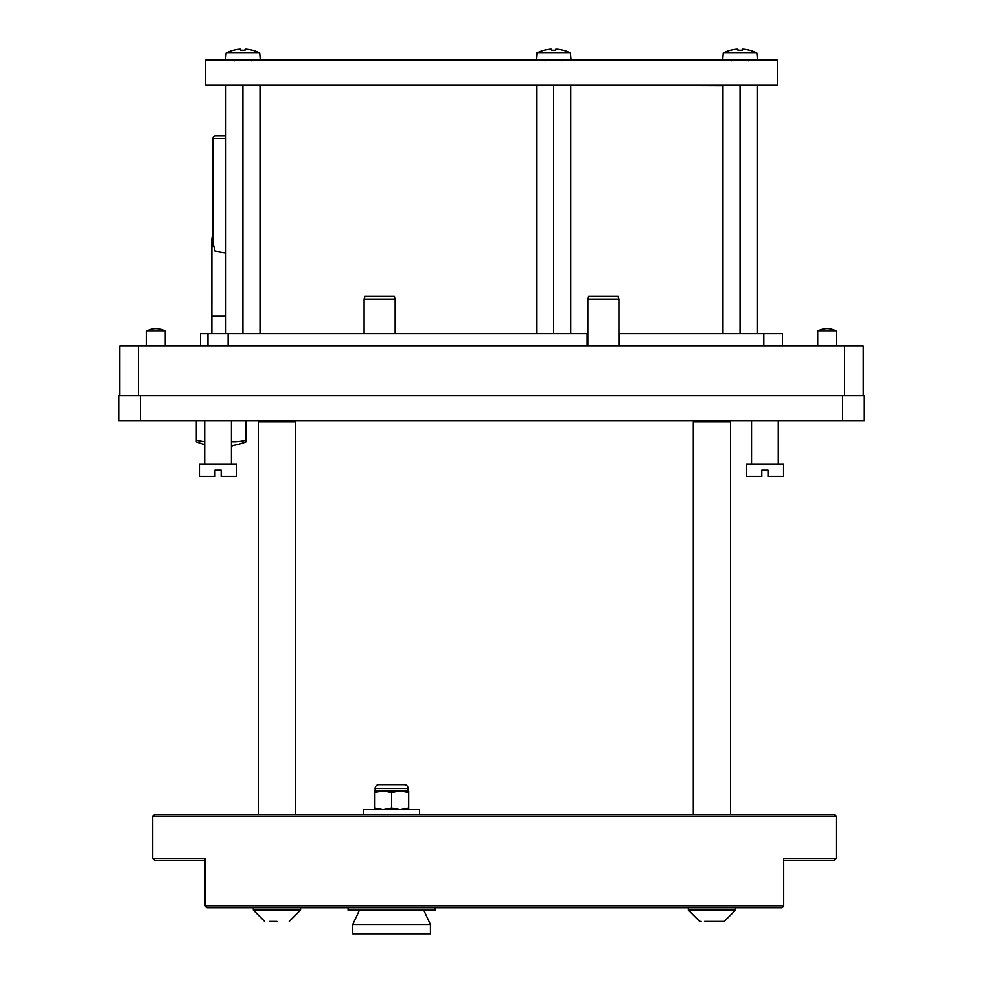 <?xml version="1.0" encoding="UTF-8"?>
<svg xmlns="http://www.w3.org/2000/svg" width="983" height="983" viewBox="0 0 983 983"><rect width="100%" height="100%" fill="white"/><g stroke="black" fill="none" stroke-linecap="round" stroke-linejoin="round"><path stroke-width="1.47" d="M207.966 345.979L207.966 333.544L587.822 333.544M618.897 333.544L782.48 333.544L782.48 345.979M863.271 395.694L863.271 345.979L119.729 345.979L119.729 395.694M200.52 345.979L200.52 333.544L207.966 333.544M228.13 333.544L228.13 345.979M619.609 333.544L619.609 345.979M587.097 345.979L587.097 333.544M118.648 395.694L140.397 395.694L140.397 420.552L118.648 420.552L118.648 395.694M842.603 395.694L864.352 395.694L864.352 420.552L842.603 420.552L842.603 395.694L140.397 395.694M842.603 420.552L140.397 420.552M205.644 60.123L777.356 60.123L777.356 84.98L205.644 84.98L205.644 60.123M778.29 420.552L778.29 464.05M751.565 420.552L751.565 464.05M783.574 464.05L783.574 476.485L768.03 476.485L768.03 470.267L761.825 470.267L761.825 476.485L746.281 476.485L746.281 464.05L783.574 464.05M225.844 252.95L215.191 251.329L211.886 239.029L211.861 333.544M211.886 239.029L212.942 231.57M225.844 316.145L211.886 316.145M225.844 316.329L211.861 316.329M212.942 246.475L212.942 138.419A2.482 2.482 0 0 1 215.424 135.937L225.844 135.937L215.424 135.937M231.435 446.774L232.824 445.385M231.435 441.797A63.674 55.146 90 0 0 233.61 441.846A63.674 55.146 90 0 0 246.033 440.212L246.033 420.552M196.317 420.552L196.317 440.212A63.674 55.146 -90 0 0 204.71 441.674M196.317 440.212L196.317 441.846A68.355 68.355 0 0 0 204.71 444.513M246.033 440.212L246.033 441.846A68.355 68.355 0 0 1 233.61 445.385L231.435 445.385M231.435 420.552L231.435 464.05M204.71 420.552L204.71 464.05M236.719 464.05L236.719 476.485L221.175 476.485L221.175 470.267L214.97 470.267L214.97 476.485L199.426 476.485L199.426 464.05L236.719 464.05M722.984 85.472L603.353 84.98M757.156 85.472L764.934 84.98M570.73 84.98L570.73 333.544M536.558 84.98L536.558 333.544M553.638 84.98L553.638 333.544M260.016 84.98L260.016 333.544M225.844 84.98L225.844 333.544M242.924 84.98L242.924 333.544M757.156 84.98L757.156 333.544M722.984 84.98L722.984 333.544M740.076 84.98L740.076 333.544M555.8 49.15L555.702 50.231L555.8 49.15L557.005 49.15L555.8 49.15L555.702 50.231A36.74 36.604 0 0 0 551.586 50.231L551.488 49.15L551.586 50.231L551.488 49.15L550.283 49.15A37.268 37.133 0 0 0 544.127 50.231L544.115 50.17A37.28 37.28 0 0 0 536.878 52.922L570.41 52.922L571.037 60.123M544.127 50.231A37.268 37.133 180 0 1 550.283 49.15M563.161 50.231A37.268 37.133 0 0 0 557.005 49.15A37.268 37.133 180 0 1 563.161 50.231L563.161 50.17A37.28 37.28 0 0 1 570.41 52.922M245.086 49.15L244.988 50.231L245.086 49.15L246.278 49.15L245.086 49.15L244.988 50.231A36.74 36.604 0 0 0 240.872 50.231L240.774 49.15L240.872 50.231L240.774 49.15L239.569 49.15A37.268 37.133 0 0 0 233.413 50.231L233.401 50.17A37.28 37.28 0 0 0 226.164 52.922L259.696 52.922L260.323 60.123M233.413 50.231A37.268 37.133 180 0 1 239.569 49.15M252.447 50.231A37.268 37.133 0 0 0 246.278 49.15A37.268 37.133 180 0 1 252.447 50.231L252.447 50.17A37.28 37.28 0 0 1 259.696 52.922M742.128 50.231L742.226 49.15L743.431 49.15L742.226 49.15L742.128 50.231A36.74 36.604 0 0 0 738.012 50.231L737.914 49.15L738.012 50.231L737.914 49.15L736.722 49.15A37.268 37.133 0 0 0 730.553 50.231L730.553 50.17A37.28 37.28 0 0 0 723.304 52.922L756.836 52.922L757.475 60.123M730.553 50.231A37.268 37.133 180 0 1 736.722 49.15M749.587 50.231A37.268 37.133 0 0 0 743.431 49.15A37.268 37.133 180 0 1 749.587 50.231L749.599 50.17A37.28 37.28 0 0 1 756.836 52.922M588.657 296.264L618.061 296.264L618.897 299.373L587.822 299.373L588.657 296.264M618.897 345.979L618.897 299.373M587.822 345.979L587.822 299.373M364.939 296.264L394.343 296.264L395.178 299.373L364.103 299.373L364.939 296.264M395.178 333.544L395.178 299.373M364.103 333.544L364.103 299.373M155.892 331.05L165.218 331.05A18.64 18.64 0 0 0 146.578 331.05L155.892 331.05M827.072 331.05L836.398 331.05A18.64 18.64 0 0 0 817.745 331.05L827.072 331.05M152.672 816.406L154.528 814.538L834.37 814.538L836.238 816.406L152.672 816.406L152.672 858.343L205.177 858.343L205.177 905.884L783.721 905.884L783.721 858.343L836.238 858.343L836.238 816.406M783.721 905.884L781.866 907.751L207.044 907.751L205.177 905.884M205.177 860.211L154.528 860.211L152.672 858.343M836.238 858.343L834.37 860.211L783.721 860.211M269.625 921.427L276.948 921.427M730.59 814.538L730.59 421.793L693.31 421.793L694.551 420.552M295.6 814.538L295.6 421.793L258.308 421.793L259.549 420.552M704.627 921.427L724.262 921.427L722.788 921.427L724.262 921.427L735.567 910.111L735.567 907.751M705.892 921.427L709.394 921.427M688.333 907.751L688.333 910.111L699.65 921.427L701.112 921.427L699.65 921.427L688.333 910.111L735.567 910.111L724.262 921.427L711.95 921.427M270.89 921.427L274.392 921.427M253.344 907.751L253.344 910.111L264.648 921.427L253.344 910.111L300.565 910.111L300.565 907.751M430.443 924.524L352.762 924.524L352.762 933.85L430.443 933.85L430.443 924.524L423.784 910.233M435.1 907.751L435.1 910.233L348.105 910.233L348.105 907.751M419.569 814.538L419.569 809.562L363.636 809.562L363.636 814.538M375.137 788.44A3.723 3.723 0 0 1 378.86 784.704L404.345 784.704A3.723 3.723 0 0 1 408.068 788.44L375.137 788.44L375.137 790.922M408.068 790.922L408.068 788.44M408.695 792.445L400.708 790.922L408.695 790.922L408.695 809.562M391.603 792.445L383.616 790.922L399.602 790.922L391.603 792.445L391.603 808.051L399.602 809.562M374.511 792.445L374.511 790.922L382.51 790.922L374.511 792.445L374.511 808.051L382.51 809.562M400.708 809.562L408.695 808.051M383.616 809.562L391.603 808.051M374.511 809.562L374.511 808.051M382.51 790.922L383.616 790.922M399.602 790.922L400.708 790.922M844.63 395.694L844.63 345.979M138.37 395.694L138.37 345.979M763.84 345.979L763.84 333.544M225.844 138.419L212.942 138.419M545.27 60.737L544.643 60.123M562.018 60.737L562.632 60.123M536.878 52.922L536.239 60.123M234.556 60.737L233.929 60.123M251.304 60.737L251.918 60.123M226.164 52.922L225.525 60.123M731.696 60.737L731.082 60.123M748.444 60.737L749.071 60.123M723.304 52.922L722.677 60.123M165.218 345.979L165.218 331.05M146.578 345.979L146.578 331.05M836.398 345.979L836.398 331.05M817.745 345.979L817.745 331.05M289.26 921.427L300.565 910.111L289.26 921.427M693.31 814.538L693.31 421.793M729.349 420.552L730.59 421.793M258.308 814.538L258.308 421.793M294.347 420.552L295.6 421.793M359.434 910.233L352.762 924.524"/></g></svg>

